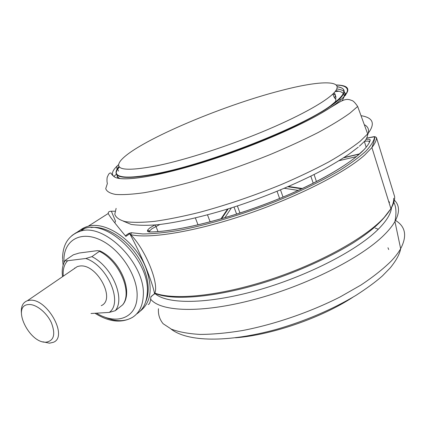 <?xml version="1.0" encoding="UTF-8"?>
<svg xmlns="http://www.w3.org/2000/svg" width="426" height="426" viewBox="0 0 426 426"><rect width="100%" height="100%" fill="white"/><g stroke="black" fill="none" stroke-linecap="round" stroke-linejoin="round"><path stroke-width="0.64" d="M352.957 297.183C321.486 317.871 271.554 335.054 235.567 337.781M387.964 247.746L388.72 249.556M378.267 229.252L375.162 228.048M131.394 232.729L130.691 234.651C145.383 249.476 159.154 283.247 154.83 293.077C173.781 300.452 219.214 296.192 269.445 279.807C319.66 263.46 366.094 237.5 384.257 217.345L390.908 208.671C393.587 204.182 394.833 200.172 394.652 196.642L376.483 137.651C376.424 140.452 374.901 143.754 371.914 147.561L364.677 155.043C345.151 172.668 296.874 197.371 245.562 214.651C194.229 231.957 148.765 239.066 130.691 234.651L128.79 233.389L131.394 232.729L142.801 233.954C152.386 233.89 163.866 232.793 177.248 230.658C205.343 225.54 240.812 215.146 274.648 201.876C299.712 191.721 322.269 180.757 339.969 170.246C350.816 163.382 359.469 157.002 365.923 151.108C371.067 145.585 373.996 140.804 374.71 136.757L366.738 138.115M150.889 296.874L154.553 293.738C153.578 288.162 150.671 279.36 145.83 267.326C140.601 254.972 135.239 243.773 129.744 233.725L125.851 236.409C114.929 223.309 109.067 215.662 108.273 213.463C108.05 212.02 109.077 211.269 111.362 211.221L114.993 211.243M148.179 304.526C149.638 304.185 150.543 301.581 150.895 296.709L154.553 293.738L154.83 293.077L156.118 293.807C175.778 301.422 223.586 296.507 275.191 278.95C304.297 268.881 332.147 255.914 353.532 242.666C368.474 232.974 381.446 223.165 390.908 208.671L371.914 147.561L373.735 142.401L375.04 136.693L374.71 136.757M76.366 232.687L80.328 230.051L84.918 228.336C109.583 219.944 150.495 262.049 147.258 293.125C146.597 302.769 143.088 309.702 136.735 313.925M74.699 268.359L74.672 267.997M97.298 250.664L79.22 253.023L73.389 254.796L65.231 260.318C65.269 260.85 66.083 260.984 67.67 260.723L85.807 258.491L91.894 256.649L99.998 250.925L97.298 250.664M91.894 256.649C112.123 266.612 125.611 298.695 115.233 310.724L109.226 312.418C123.364 302.785 107.65 265.584 85.807 258.491M73.347 269.285L77.319 266.564L79.476 266.085C96.521 262.943 116.373 299.494 101.239 305.666M91.015 313.499L109.226 312.418M21.385 312.833C20.906 306.422 22.924 302.375 27.45 300.692L29.612 300.282C46.775 297.678 68.581 336.513 53.468 342.259L49.496 343.196L42.909 341.812M46.13 342.179C53.969 340.805 55.726 334.341 51.408 322.791C46.759 312.514 35.922 303.887 28.648 304.542C11.001 305.197 29.176 343.59 46.13 342.179M115.233 310.724L122.475 305.005C132.885 292.987 119.647 261.197 99.546 251.415M99.998 250.925C120.393 260.398 133.657 291.938 122.741 304.75L122.475 305.005M111.362 211.221L115.515 221.185L114.855 222.793M117.246 176.082L117.943 178.212M345.672 95.073L345.577 94.386M345.364 93.768L344.831 92.937M158.536 165.448C186.098 159.596 226.552 146.619 261.814 132.06C297.082 117.485 323.803 102.82 333.02 93.837C347.92 79.385 320.512 80.168 281.123 90.546C220.753 105.936 134.589 142.63 120.436 160.975C113.614 170.187 126.314 171.678 158.536 165.448M395.259 220.285C405.547 226.392 407.341 235.86 400.653 248.699C398.416 252.65 395.243 256.803 391.127 261.165C383.16 269.003 373.08 276.98 360.886 285.079L340.246 296.874C310.245 312.146 274.392 324.458 242.394 330.56C226.824 333.1 212.718 334.383 200.071 334.421C188.489 333.755 178.936 332.008 171.417 329.181L163.115 323.717C159.558 319.314 158.009 314.319 158.467 308.738M394.385 200.161C399.657 205.359 399.844 212.473 394.945 221.504C392.57 225.684 388.986 230.152 384.193 234.907C361.365 257.868 306.486 285.718 253.768 299.632C200.992 313.621 160.719 311.768 150.682 299.233M391.51 207.638C390.903 213.99 386.206 221.472 377.415 230.088C355.721 251.329 305.282 277.033 255.93 290.713C206.53 304.446 167.099 304.292 155.24 293.722M376.446 137.55L375.04 136.693L373.884 136.698M79.561 230.658L83.523 228.022L88.113 226.302C106.159 220.79 135.463 241.222 145.697 267.427C153.126 287.923 151.219 302.551 139.984 311.31M145.671 301.896C149.601 292.635 148.967 281.405 143.775 268.204C134.414 244.46 108.779 225.035 91.116 227.58M71.888 235.557L75.892 232.857L80.551 231.116C105.227 222.755 146.384 265.164 143.237 296.347C142.609 306.028 139.116 312.972 132.763 317.189C124.706 321.981 115.031 321.827 103.736 316.715M96.494 313.174C116.085 325.336 136.517 318.323 137.092 296.762C138.242 276.628 120.393 248.976 100.057 239.785C79.726 230.29 63.298 241.1 63.943 260.973L64.012 262.65M67.67 260.723C64.166 264.381 62.707 269.53 63.288 276.17M313.216 183.244L310.836 176.178M359.523 153.903L343.904 157.599M343.548 157.833L359.304 154.105M356.434 156.598L339.048 160.687M302.226 188.564L288.445 186.54M287.912 186.769L301.704 188.803M298.227 190.411L284.355 188.297M221.595 218.74L228.224 208.873M231.387 207.883L224.806 217.803M227.665 209.049L221.025 218.905M159.888 224.481L151.88 228.778L149.515 231.062L149.409 231.994M280.516 189.911L283.018 197.057M236.643 214.15L234.018 207.041M314.09 174.553L316.454 181.598M154.931 224.987L155.953 226.419L158.025 231.563M198.058 224.907L195.374 217.947M366.03 139.382C368.959 139.009 370.348 139.302 370.189 140.25C366.861 152.753 333.627 175.757 284.296 196.551C235.024 217.361 178.963 231.675 150.048 232.005C146.496 231.861 146.581 230.397 150.298 227.617L154.83 224.997M369.166 141.517C368.65 140.958 367.09 140.915 364.496 141.389M366.184 147.252L364.39 141.507M279.594 198.479L277.081 191.327M237.373 205.944L239.992 213.064M207.494 214.88L210.167 221.898M150.048 232.005L150.974 231.93M370.189 140.25L369.225 141.959M374.177 136.629L366.749 138.093M125.356 235.754L128.79 233.389M394.662 197.307L394.652 196.642M393.688 198.271C393.832 201.344 392.894 204.784 390.882 208.591M388.917 202.27L389.439 202.233L388.512 200.971M389.231 203.271L389.439 202.233M367.638 134.93C369.486 130.473 368.538 127.134 364.794 124.903M116.122 208.373L114.786 214.241C115.899 217.564 119.408 220.024 125.303 221.626C132.619 222.649 142.321 222.569 154.409 221.376C167.764 219.502 182.882 216.472 199.757 212.286C226.568 205.039 253.736 195.8 281.256 184.575C298.717 177.062 314.553 169.505 328.765 161.917C341.721 154.489 352.233 147.561 360.305 141.139L367.67 133.94C375.487 123.907 373.421 117.837 361.466 115.744M116.511 174.175L113.774 176.476M118.721 164.542C111.777 170.65 110.616 174.926 115.238 177.37C112.512 175.496 111.165 174.106 111.207 173.201C110.291 172.674 109.397 173.105 108.518 174.495L107.309 177.046C107.267 176.668 106.527 180.608 107.379 183.5L105.733 188.622C106.628 191.423 109.913 193.361 115.59 194.437C122.688 194.943 132.182 194.373 144.068 192.728C157.247 190.427 172.205 187.041 188.952 182.573C215.593 174.958 242.698 165.613 270.254 154.531C287.758 147.167 303.669 139.856 317.998 132.598C331.082 125.537 341.748 119.04 349.991 113.103L357.659 106.457L367.67 133.94C367.43 138.62 364.683 141.097 364.688 141.166L359.422 146.187M357.659 106.457C352.701 99.215 351.833 100.914 350.268 99.892C347.318 99.104 344.613 98.672 336.167 104.136L319.516 114.163C291.272 130.207 241.989 150.564 198.681 163.706C155.304 176.886 123.78 181.391 115.238 177.37C123.678 181.449 155.25 176.934 198.654 163.749C241.989 150.596 291.352 130.212 319.516 114.163C325.805 110.59 331.071 107.283 335.31 104.242C351.679 91.712 351.972 85.291 336.199 84.982M116.974 174.788L117.214 176.742L118.529 178.329M345.273 95.568L345.289 93.448L344.208 91.76M344.128 96.856C346.322 92.341 343.867 89.716 336.758 88.991M337.163 86.819C345.481 87.916 346.37 91.904 339.831 98.773C330.182 108.428 302.263 123.971 265.377 139.259C228.496 154.531 186.226 167.95 157.508 173.792C127.039 179.506 113.353 178.43 116.458 170.56M119.072 166.454C117.006 168.818 116.042 170.837 116.191 172.514C116.799 178.286 130.585 178.59 157.561 173.409C208.825 163.632 302.055 126.948 330.571 105.76C345.779 94.625 347.978 88.267 337.163 86.691M116.99 174.804C117.001 176.423 118.055 177.679 120.143 178.574M347.813 90.962L347.344 90.956M338.947 91.255L335.102 91.595M333.068 93.795C335.635 94.881 336.449 96.659 335.512 99.125M334.612 97.895C335.709 95.717 335.502 94.034 334 92.852M170.933 328.957C187.105 341.897 227.346 343.01 277.198 329.154C306.092 320.666 332.296 309.436 355.817 295.463C367.084 288.178 375.95 281.661 382.42 275.904L390.275 267.842C396.318 260.35 399.774 253.971 400.653 248.699L394.945 221.504C396.574 213.075 396.201 206.695 393.837 202.366M78.214 231.882C80.929 229.199 84.226 227.34 88.113 226.302L108.273 213.463M62.59 259.604L63.107 265.201M94.982 313.264C109.184 322.147 121.777 323.456 132.763 317.189M62.563 276.666C61.663 270.233 62.553 264.786 65.231 260.318M77.319 266.564L27.45 300.692M62.569 258.859C62.595 244.407 68.586 235.163 80.551 231.116L84.918 228.336M343.958 157.567L359.56 153.871M288.572 186.481L302.353 188.505M227.537 209.086L220.897 218.943M149.899 232.005L149.515 231.062C148.866 230.503 148.339 230.413 147.939 230.796C147.135 231.11 147.875 231.494 150.154 231.952C180.347 231.664 240.557 215.801 291.054 193.617C319.33 181.087 342.403 167.897 356.024 156.933L364.496 149.233M155.399 293.7L154.388 294.025M388.634 201.365L388.762 201.78M358.266 147.151L349.773 153.61C343.904 157.721 335.56 162.844 324.745 168.968C301.171 181.657 270.718 194.682 239.891 205.114C209.134 215.247 180.235 222.084 158.871 224.593C148.796 225.594 139.574 225.54 131.192 224.438L123.386 221.19M118.614 171.124L117.629 169.25M117.267 168.808C116.751 168.542 116.687 167.881 117.081 166.838M335.779 90.701C341.423 91.281 344.197 93.065 344.107 96.047M343.926 97.064C342.057 101.415 342.728 99.301 341.945 100.776M340.337 100.376L339.831 98.773L330.571 105.76L335.022 102.022C336.189 100.563 336.199 99.386 335.054 98.502C334.16 97.762 332.599 93.48 333.041 94.018L333.02 93.837M117.533 168.451C117.704 168.723 117.049 167.556 116.191 172.514L117.038 170.102L119.392 166.939M336.311 85.088C343.212 85.269 346.918 86.877 347.424 89.907C347.552 91.398 346.636 93.235 344.687 95.429"/></g></svg>
